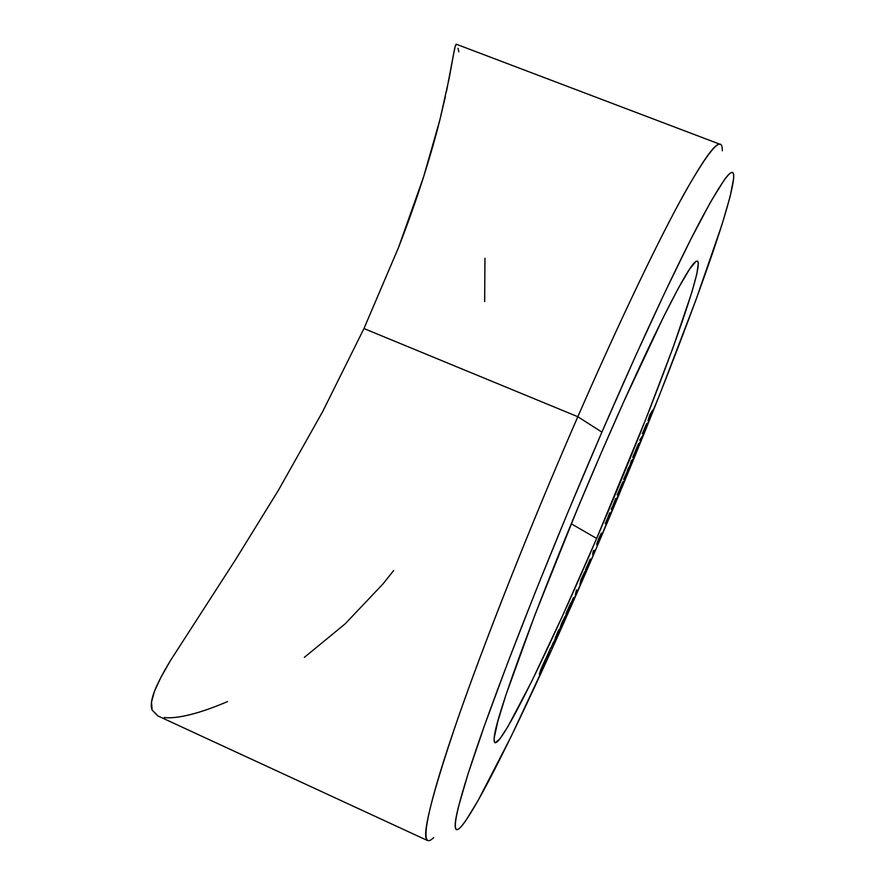 <?xml version="1.0" encoding="UTF-8"?>
<svg xmlns="http://www.w3.org/2000/svg" width="885" height="885" viewBox="0 0 885 885"><rect width="100%" height="100%" fill="white"/><g stroke="black" fill="none" stroke-linecap="round" stroke-linejoin="round"><path stroke-width="1.33" d="M596.645 538.456L571.279 523.798L596.645 538.456L645.884 418.959L673.076 347.495L691.804 292.393L696.838 273.941L698.365 263.21L697.69 261.097L695.997 261.352L689.459 269.328L678.651 287.691L663.75 316.465L623.87 401.458L600.838 453.806C645.63 349.951 683.497 273.907 693.995 263.21C714.781 241.373 655.553 401.812 596.645 538.456C546.676 655.475 492.923 764.972 494.195 738.698C493.343 722.237 542.56 588.204 600.838 453.806L577.429 508.963L535.016 614.677L505.855 695.212L497.835 721.352L494.35 737.161C493.93 740.679 494.206 742.559 495.169 742.792L499.87 738.92L507.957 726.53L531.951 680.897L562.794 615.296L596.645 538.456M445.387 96.553L440.022 119.298L423.605 176.823L398.493 247.601L363.967 328.545L577.828 416.724L363.967 328.545L322.76 411.437L278.332 490.412L235.565 559.641L170.462 660.564L160.838 677.523L154.455 691.318L151.49 702.159L152.143 710.091L157.795 715.888L427.687 840.628C420.95 838.15 430.995 797.507 457.822 718.697C485.279 639.667 531.243 523.544 577.828 416.724L601.911 432.123C641.05 341.732 677.313 264.383 700.588 220.332C723.476 177.796 734.517 163.559 733.676 177.597C730.623 215.896 661.98 395.307 596.136 548.744L552.273 648.517L511.353 736.099L477.9 800.87L465.798 820.594C462.39 825.506 459.757 828.437 457.91 829.4C456.074 830.34 455.144 829.024 455.155 825.439C455.167 821.833 456.229 815.749 458.341 807.197L468.088 773.755L484.604 725.235L507.559 663.142L535.945 590.494L568.115 511.718L601.911 432.123L634.999 357.186L665.221 291.696L690.842 239.204L710.744 201.691L724.428 179.677C727.924 174.92 730.424 172.531 731.917 172.509C733.399 172.498 733.964 174.577 733.61 178.737L730.136 196.525L722.204 223.916L695.864 300.115L659.767 394.445L596.136 548.744C541.321 676.87 481.197 804.111 460.831 826.966C450.034 838.615 454.503 811.379 480.356 737.249C506.176 663.285 553.811 543.191 601.911 432.123L577.828 416.724C525.889 535.801 475.367 665.077 449.281 743.776C423.141 822.707 420.596 850.596 433.727 837.586M649.745 415.065L647.975 420.696L652.688 410.109L649.745 415.065L647.975 420.696L652.688 410.109L649.745 415.065M639.689 440.133L642.156 436.416L639.689 440.133M631.237 460.897L630.496 464.194L623.648 479.36L630.408 464.625L632.476 459.547L631.237 460.897L630.098 465.156L627.775 469.315L630.131 465.278L632.476 459.547L631.237 460.897M612.177 507.647L615.086 499.937L615.672 500.147L615.097 499.903L615.672 500.147L616.325 498.565L615.706 498.476L613.825 504.395L611.203 509.207L616.325 498.565L615.706 498.476L612.398 507.47M599.93 537.98L600.561 535.414L597.497 542.018L601.291 533.168L598.625 538.821L596.7 544.22L599.388 539.042L596.888 545.094L599.93 537.98L600.561 535.414L597.408 542.516L599.123 537.66L596.667 544.164L599.388 539.042L596.888 545.094L599.93 537.98M587.507 566.71L588.116 564.42L586.346 567.827L590.229 559.01L585.66 569.376L586.6 568.015L585.638 570.88L587.076 567.916L589.675 561.367L586.169 568.447L590.218 559.01L585.461 570.095L589.675 561.367L587.507 566.71M577.164 590.383L576.069 592.884L576.511 589.897L575.25 594.963L577.164 590.383L576.069 592.884L576.511 589.897L575.25 594.963L577.164 590.383M566.577 614.411L570.703 603.05L565.935 613.759L569.011 607.088L564.873 617.686L566.378 615.086L570.703 603.05L565.935 613.759L569.011 607.088L564.752 618.073L566.577 614.411M557.638 632.156L553.579 643.185L557.816 633.616L559.021 629.423L557.638 632.156L553.556 643.185L558.645 631.171L559.088 629.39L557.638 632.156M546.366 659.203L550.625 648.008L546.476 657.09L544.762 662.511L546.078 660.066L550.614 647.975L545.912 658.628L544.773 662.577L548.8 653.495L546.366 659.203M540.901 671.062L545.381 659.38L540.912 669.303L539.352 674.304L541.332 670.343L543.357 665.354L540.104 672.578L542.605 666.328L541.377 668.418L545.37 659.347L540.702 669.912L539.363 674.315L543.357 665.354L540.901 671.062M553.612 641.89L550.846 648.174L553.612 641.89M564.84 616.745L561.333 624.036L559.165 631.204L564.84 616.745L561.333 624.036L559.165 631.204L564.84 616.745M573.414 597.674L570.659 604.079L573.414 597.674M584.753 571.566L580.881 579.918L579.941 584.332L584.753 571.566L580.881 579.918L579.941 584.332L584.753 571.566M594.554 550.337L593.448 552.904L593.702 550.359L592.994 551.997L592.718 554.795L594.554 550.337L593.448 552.904L593.702 550.359L592.994 551.997L592.718 554.795L594.554 550.337M609.71 512.747L607.586 519.218L605.185 523.477L610.086 513.444L609.71 512.747L605.417 523.82L610.086 513.444L609.71 512.747M618.781 492.702L622.852 481.938L617.177 494.925L618.128 494.261L623.018 481.772L617.177 494.925L618.781 492.702M635.585 452.589L638.826 443.308L632.72 457.279L634.954 454.116L638.704 443.418L632.72 457.279L635.585 452.589M643.439 430.973L646.05 425.176L643.174 433.008L646.846 423.362L642.466 433.219L646.902 423.34L643.439 430.973M722.304 150.804C722.625 134.365 710.235 148.105 685.134 192.034C659.624 237.733 620.097 319.839 577.828 416.724C614.832 331.908 650.021 257.734 675.167 210.376C700.19 163.935 715.213 141.932 720.246 144.366L456.428 44.272L455.167 46.485L453.839 52.779L446.405 91.874M304.329 657.367L345.028 623.969L382.884 584.056L393.714 570.471M164.145 717.547C170.517 718.266 178.836 717.381 189.113 714.903C199.136 712.491 210.575 708.631 223.407 703.321L227.534 701.573M456.273 44.25C455.62 44.327 454.813 47.17 453.839 52.779L449.259 77.88L440.022 119.298C435.874 136.102 430.409 155.273 423.605 176.823C416.691 198.66 408.328 222.257 398.493 247.601L363.967 328.545L322.76 411.437L278.332 490.412L235.565 559.641L170.462 660.564C162.895 673.054 157.552 683.308 154.455 691.318C151.258 699.648 150.483 705.898 152.143 710.091L158.039 715.998M458.817 51.806L458.054 48.387M484.67 301.553L484.947 258.265M554.972 640.275L555.393 637.477L558.413 630.983L555.271 639.634L558.424 631.005L554.972 640.286M561.322 624.799L563.369 620.241L561.322 624.799M581.29 579.719L583.292 574.918L581.29 579.719M609.522 513.212L610.086 513.444L609.522 513.212M617.564 494.018L618.128 494.261L617.564 494.018M620.662 488.011L618.228 493.144L622.133 483.298L618.25 492.901L621.469 484.958L620.662 488.011M631.259 460.875L631.835 461.107L631.259 460.875M626.691 473.663L627.786 469.304L626.657 473.53L623.648 479.36L626.691 473.663M636.724 448.96L634.014 454.801L637.897 444.945L634.202 453.983L637.731 445.575L636.724 448.96M642.598 433.96L645.995 424.911L642.598 433.96"/></g></svg>
